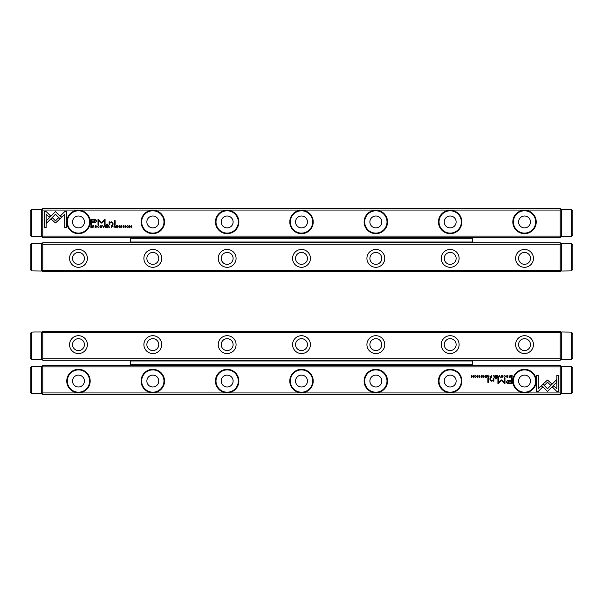 <?xml version="1.0" encoding="UTF-8"?>
<svg xmlns="http://www.w3.org/2000/svg" width="603" height="603" viewBox="0 0 603 603"><rect width="100%" height="100%" fill="white"/><g stroke="black" fill="none" stroke-linecap="round" stroke-linejoin="round"><path stroke-width="0.9" d="M42.79 244.253L42.044 243.514L42.79 242.768L560.21 242.768L560.956 243.514L560.21 244.253L42.79 244.253L42.79 270.28L560.21 270.28L560.21 244.253M560.21 270.28L560.956 271.018L560.21 271.765L42.79 271.765L42.044 271.018L42.79 270.28M69.549 258.378A8.924 8.924 0 0 1 82.935 250.652A8.924 8.924 0 0 1 82.935 266.104A8.924 8.924 0 0 1 69.549 258.378M143.891 258.378A8.924 8.924 0 0 1 157.277 250.652A8.924 8.924 0 0 1 157.277 266.104A8.924 8.924 0 0 1 143.891 258.378M218.233 258.378A8.924 8.924 0 0 1 231.62 250.652A8.924 8.924 0 0 1 231.62 266.104A8.924 8.924 0 0 1 218.233 258.378M292.576 258.378A8.924 8.924 0 0 1 305.962 250.652A8.924 8.924 0 0 1 305.962 266.104A8.924 8.924 0 0 1 292.576 258.378M366.918 258.378A8.924 8.924 0 0 1 380.305 250.652A8.924 8.924 0 0 1 380.305 266.104A8.924 8.924 0 0 1 366.918 258.378M441.26 258.378A8.924 8.924 0 0 1 454.647 250.652A8.924 8.924 0 0 1 454.647 266.104A8.924 8.924 0 0 1 441.26 258.378M515.603 258.378A8.924 8.924 0 0 1 528.989 250.652A8.924 8.924 0 0 1 528.989 266.104A8.924 8.924 0 0 1 515.603 258.378M560.956 271.018L561.702 270.28M561.702 244.253L560.956 243.514M42.044 243.514L41.298 244.253M41.298 270.28L42.044 271.018M518.58 258.378A5.947 5.947 0 0 1 524.527 252.431A5.947 5.947 0 0 1 530.474 258.378A5.947 5.947 0 0 1 524.527 264.325A5.947 5.947 0 0 1 518.58 258.378M444.238 258.378A5.947 5.947 0 0 1 450.185 252.431A5.947 5.947 0 0 1 456.132 258.378A5.947 5.947 0 0 1 450.185 264.325A5.947 5.947 0 0 1 444.238 258.378M369.895 258.378A5.947 5.947 0 0 1 375.842 252.431A5.947 5.947 0 0 1 381.789 258.378A5.947 5.947 0 0 1 375.842 264.325A5.947 5.947 0 0 1 369.895 258.378M295.553 258.378A5.947 5.947 0 0 1 301.5 252.431A5.947 5.947 0 0 1 307.447 258.378A5.947 5.947 0 0 1 301.5 264.325A5.947 5.947 0 0 1 295.553 258.378M221.211 258.378A5.947 5.947 0 0 1 227.158 252.431A5.947 5.947 0 0 1 233.105 258.378A5.947 5.947 0 0 1 227.158 264.325A5.947 5.947 0 0 1 221.211 258.378M146.868 258.378A5.947 5.947 0 0 1 152.815 252.431A5.947 5.947 0 0 1 158.762 258.378A5.947 5.947 0 0 1 152.815 264.325A5.947 5.947 0 0 1 146.868 258.378M72.526 258.378A5.947 5.947 0 0 1 78.473 252.431A5.947 5.947 0 0 1 84.42 258.378A5.947 5.947 0 0 1 78.473 264.325A5.947 5.947 0 0 1 72.526 258.378M163.096 360.232A4.832 3.414 0 0 0 163.594 360.971M171.772 360.971A4.832 3.414 0 0 0 172.27 360.232M173.257 365.433L173.257 364.694M173.257 360.971L173.257 360.232M173.204 360.232A5.578 3.942 180 0 1 172.948 360.971M162.418 360.971A5.578 3.942 180 0 1 162.162 360.232M572.85 333.61L572.85 357.858L571.365 359.358L561.702 359.486L561.702 331.982L571.365 332.11L572.85 333.61L571.365 332.11L571.365 359.358L572.85 357.858M572.85 245.142L572.85 269.39L571.365 270.89L561.702 271.018L561.702 243.514L571.365 243.642L572.85 245.142L571.365 243.642L571.365 270.89L572.85 269.39M34.612 366.179L41.298 366.179L41.298 393.684L31.635 393.555L30.15 392.056L31.635 393.555L31.635 366.307L34.612 366.179M31.635 366.307L30.15 367.807L31.635 366.307M30.15 392.056L30.15 367.807M34.612 331.982L41.298 331.982L41.298 359.486L31.635 359.358L30.15 357.858L31.635 359.358L31.635 332.11L34.612 331.982M31.635 332.11L30.15 333.61L31.635 332.11M30.15 357.858L30.15 333.61M283.779 365.433A4.832 3.414 180 0 0 283.289 364.694M275.111 364.694A4.832 3.414 180 0 0 274.614 365.433M273.679 365.433A5.578 3.942 0 0 1 273.928 364.694M284.465 364.694A5.578 3.942 0 0 1 284.722 365.433M273.619 365.433L273.619 364.694M273.619 360.971L273.619 360.232M274.614 237.567A4.832 3.414 0 0 0 275.111 238.306M283.289 238.306A4.832 3.414 0 0 0 283.779 237.567M284.774 242.768L284.774 242.029M284.774 238.306L284.774 237.567M284.722 237.567A5.578 3.942 180 0 1 284.465 238.306M273.928 238.306A5.578 3.942 180 0 1 273.679 237.567M453.034 237.567A4.832 3.414 0 0 0 453.531 238.306M461.71 238.306A4.832 3.414 0 0 0 462.207 237.567M463.194 242.768L463.194 242.029M463.194 238.306L463.194 237.567M463.142 237.567A5.578 3.942 180 0 1 462.885 238.306M452.356 238.306A5.578 3.942 180 0 1 452.099 237.567M328.386 365.433A4.832 3.414 180 0 0 327.889 364.694M319.711 364.694A4.832 3.414 180 0 0 319.221 365.433M318.278 365.433A5.578 3.942 0 0 1 318.535 364.694M329.072 364.694A5.578 3.942 0 0 1 329.321 365.433M318.226 365.433L318.226 364.694M318.226 360.971L318.226 360.232M149.966 365.433A4.832 3.414 180 0 0 149.469 364.694M141.29 364.694A4.832 3.414 180 0 0 140.793 365.433M139.858 365.433A5.578 3.942 0 0 1 140.115 364.694M150.644 364.694A5.578 3.942 0 0 1 150.901 365.433M139.806 365.433L139.806 364.694M139.806 360.971L139.806 360.232M306.083 242.768A4.832 3.414 180 0 0 305.585 242.029M297.415 242.029A4.832 3.414 180 0 0 296.917 242.768M295.983 242.768A5.578 3.942 0 0 1 296.231 242.029M306.769 242.029A5.578 3.942 0 0 1 307.017 242.768M295.922 242.768L295.922 242.029M295.922 238.306L295.922 237.567M296.917 360.232A4.832 3.414 0 0 0 297.415 360.971M305.585 360.971A4.832 3.414 0 0 0 306.083 360.232M307.078 365.433L307.078 364.694M307.078 360.971L307.078 360.232M307.017 360.232A5.578 3.942 180 0 1 306.769 360.971M296.231 360.971A5.578 3.942 180 0 1 295.983 360.232M408.427 237.567A4.832 3.414 0 0 0 408.924 238.306M417.103 238.306A4.832 3.414 0 0 0 417.6 237.567M418.588 242.768L418.588 242.029M418.588 238.306L418.588 237.567M418.535 237.567A5.578 3.942 180 0 1 418.278 238.306M407.749 238.306A5.578 3.942 180 0 1 407.492 237.567M363.82 237.567A4.832 3.414 0 0 0 364.318 238.306M372.496 238.306A4.832 3.414 0 0 0 372.993 237.567M373.981 242.768L373.981 242.029M373.981 238.306L373.981 237.567M373.928 237.567A5.578 3.942 180 0 1 373.672 238.306M363.142 238.306A5.578 3.942 180 0 1 362.885 237.567M194.573 365.433A4.832 3.414 180 0 0 194.076 364.694M185.897 364.694A4.832 3.414 180 0 0 185.4 365.433M184.465 365.433A5.578 3.942 0 0 1 184.722 364.694M195.251 364.694A5.578 3.942 0 0 1 195.508 365.433M184.412 365.433L184.412 364.694M184.412 360.971L184.412 360.232M386.124 360.232A4.832 3.414 0 0 0 386.621 360.971M394.799 360.971A4.832 3.414 0 0 0 395.297 360.232M396.284 365.433L396.284 364.694M396.284 360.971L396.284 360.232M396.231 360.232A5.578 3.942 180 0 1 395.975 360.971M385.445 360.971A5.578 3.942 180 0 1 385.189 360.232M350.69 242.768A4.832 3.414 180 0 0 350.192 242.029M342.014 242.029A4.832 3.414 180 0 0 341.517 242.768M340.582 242.768A5.578 3.942 0 0 1 340.838 242.029M351.368 242.029A5.578 3.942 0 0 1 351.624 242.768M340.529 242.768L340.529 242.029M340.529 238.306L340.529 237.567M173.634 365.433L173.634 364.694M184.036 364.694L184.036 365.433M173.634 360.971L173.634 360.232M184.036 360.232L184.036 360.971M218.233 365.433L218.233 364.694M228.643 364.694L228.643 365.433M218.233 360.971L218.233 360.232M228.643 360.232L228.643 360.971M262.84 365.433L262.84 364.694M273.249 364.694L273.249 365.433M262.84 360.971L262.84 360.232M273.249 360.232L273.249 360.971M307.447 365.433L307.447 364.694M317.856 364.694L317.856 365.433M307.447 360.971L307.447 360.232M317.856 360.232L317.856 360.971M352.054 365.433L352.054 364.694M362.463 364.694L362.463 365.433M352.054 360.971L352.054 360.232M362.463 360.232L362.463 360.971M396.661 365.433L396.661 364.694M407.063 364.694L407.063 365.433M396.661 360.971L396.661 360.232M407.063 360.232L407.063 360.971M161.74 364.694L161.74 365.433M151.33 365.433L151.33 364.694M161.74 360.232L161.74 360.971M151.33 360.971L151.33 360.232M206.339 364.694L206.339 365.433M195.937 365.433L195.937 364.694M206.339 360.232L206.339 360.971M195.937 360.971L195.937 360.232M250.946 364.694L250.946 365.433M240.537 365.433L240.537 364.694M250.946 360.232L250.946 360.971M240.537 360.971L240.537 360.232M295.553 364.694L295.553 365.433M285.144 365.433L285.144 364.694M295.553 360.232L295.553 360.971M285.144 360.971L285.144 360.232M340.16 364.694L340.16 365.433M329.751 365.433L329.751 364.694M340.16 360.232L340.16 360.971M329.751 360.971L329.751 360.232M384.767 364.694L384.767 365.433M374.357 365.433L374.357 364.694M384.767 360.232L384.767 360.971M374.357 360.971L374.357 360.232M418.964 365.433L418.964 364.694M429.366 364.694L429.366 365.433M418.964 360.971L418.964 360.232M429.366 360.232L429.366 360.971M441.26 365.433L441.26 364.694M451.67 364.694L451.67 365.433M441.26 360.971L441.26 360.232M451.67 360.232L451.67 360.971M463.564 365.433L463.564 364.694M472.488 365.433L472.488 360.232M463.564 360.971L463.564 360.232M472.488 360.971L130.512 360.971L130.512 360.232M130.512 365.433L130.512 360.971M130.512 364.694L472.488 364.694M139.436 364.694L139.436 365.433M139.436 360.232L139.436 360.971M239.18 365.433A4.832 3.414 180 0 0 238.682 364.694M230.504 364.694A4.832 3.414 180 0 0 230.007 365.433M229.072 365.433A5.578 3.942 0 0 1 229.328 364.694M239.858 364.694A5.578 3.942 0 0 1 240.115 365.433M229.019 365.433L229.019 364.694M229.019 360.971L229.019 360.232M462.207 365.433A4.832 3.414 180 0 0 461.71 364.694M453.531 364.694A4.832 3.414 180 0 0 453.034 365.433M452.099 365.433A5.578 3.942 0 0 1 452.356 364.694M462.885 364.694A5.578 3.942 0 0 1 463.142 365.433M452.046 365.433L452.046 364.694M452.046 360.971L452.046 360.232M430.73 360.232A4.832 3.414 0 0 0 431.228 360.971M439.406 360.971A4.832 3.414 0 0 0 439.904 360.232M440.891 365.433L440.891 364.694M440.891 360.971L440.891 360.232M440.838 360.232A5.578 3.942 180 0 1 440.582 360.971M430.052 360.971A5.578 3.942 180 0 1 429.796 360.232M417.6 365.433A4.832 3.414 180 0 0 417.103 364.694M408.924 364.694A4.832 3.414 180 0 0 408.427 365.433M407.492 365.433A5.578 3.942 0 0 1 407.749 364.694M418.278 364.694A5.578 3.942 0 0 1 418.535 365.433M407.44 365.433L407.44 364.694M407.44 360.971L407.44 360.232M395.297 242.768A4.832 3.414 180 0 0 394.799 242.029M386.621 242.029A4.832 3.414 180 0 0 386.124 242.768M385.189 242.768A5.578 3.942 0 0 1 385.445 242.029M395.975 242.029A5.578 3.942 0 0 1 396.231 242.768M385.136 242.768L385.136 242.029M385.136 238.306L385.136 237.567M252.31 360.232A4.832 3.414 0 0 0 252.808 360.971M260.986 360.971A4.832 3.414 0 0 0 261.483 360.232M262.471 365.433L262.471 364.694M262.471 360.971L262.471 360.232M262.418 360.232A5.578 3.942 180 0 1 262.162 360.971M251.632 360.971A5.578 3.942 180 0 1 251.376 360.232M261.483 242.768A4.832 3.414 180 0 0 260.986 242.029M252.808 242.029A4.832 3.414 180 0 0 252.31 242.768M251.376 242.768A5.578 3.942 0 0 1 251.632 242.029M262.162 242.029A5.578 3.942 0 0 1 262.418 242.768M251.315 242.768L251.315 242.029M251.315 238.306L251.315 237.567M207.703 360.232A4.832 3.414 0 0 0 208.201 360.971M216.379 360.971A4.832 3.414 0 0 0 216.876 360.232M217.864 365.433L217.864 364.694M217.864 360.971L217.864 360.232M217.811 360.232A5.578 3.942 180 0 1 217.555 360.971M207.025 360.971A5.578 3.942 180 0 1 206.769 360.232M216.876 242.768A4.832 3.414 180 0 0 216.379 242.029M208.201 242.029A4.832 3.414 180 0 0 207.703 242.768M206.769 242.768A5.578 3.942 0 0 1 207.025 242.029M217.555 242.029A5.578 3.942 0 0 1 217.811 242.768M206.716 242.768L206.716 242.029M206.716 238.306L206.716 237.567M429.366 242.029L429.366 242.768M418.964 242.768L418.964 242.029M429.366 237.567L429.366 238.306M418.964 238.306L418.964 237.567M384.767 242.029L384.767 242.768M374.357 242.768L374.357 242.029M384.767 237.567L384.767 238.306M374.357 238.306L374.357 237.567M340.16 242.029L340.16 242.768M329.751 242.768L329.751 242.029M340.16 237.567L340.16 238.306M329.751 238.306L329.751 237.567M295.553 242.029L295.553 242.768M285.144 242.768L285.144 242.029M295.553 237.567L295.553 238.306M285.144 238.306L285.144 237.567M250.946 242.029L250.946 242.768M240.537 242.768L240.537 242.029M250.946 237.567L250.946 238.306M240.537 238.306L240.537 237.567M206.339 242.029L206.339 242.768M195.937 242.768L195.937 242.029M206.339 237.567L206.339 238.306M195.937 238.306L195.937 237.567M441.26 242.768L441.26 242.029M451.67 242.029L451.67 242.768M441.26 238.306L441.26 237.567M451.67 237.567L451.67 238.306M396.661 242.768L396.661 242.029M407.063 242.029L407.063 242.768M396.661 238.306L396.661 237.567M407.063 237.567L407.063 238.306M352.054 242.768L352.054 242.029M362.463 242.029L362.463 242.768M352.054 238.306L352.054 237.567M362.463 237.567L362.463 238.306M307.447 242.768L307.447 242.029M317.856 242.029L317.856 242.768M307.447 238.306L307.447 237.567M317.856 237.567L317.856 238.306M262.84 242.768L262.84 242.029M273.249 242.029L273.249 242.768M262.84 238.306L262.84 237.567M273.249 237.567L273.249 238.306M218.233 242.768L218.233 242.029M228.643 242.029L228.643 242.768M218.233 238.306L218.233 237.567M228.643 237.567L228.643 238.306M184.036 242.029L184.036 242.768M173.634 242.768L173.634 242.029M184.036 237.567L184.036 238.306M173.634 238.306L173.634 237.567M161.74 242.029L161.74 242.768M151.33 242.768L151.33 242.029M161.74 237.567L161.74 238.306M151.33 238.306L151.33 237.567M139.436 242.029L139.436 242.768M130.512 242.768L130.512 242.029L472.488 242.029L472.488 238.306L130.512 238.306L130.512 237.567M139.436 237.567L139.436 238.306M130.512 242.029L130.512 238.306M472.488 242.768L472.488 242.029M472.488 238.306L472.488 237.567M463.564 242.768L463.564 242.029M463.564 238.306L463.564 237.567M140.793 237.567A4.832 3.414 0 0 0 141.29 238.306M149.469 238.306A4.832 3.414 0 0 0 149.966 237.567M150.954 242.768L150.954 242.029M150.954 238.306L150.954 237.567M150.901 237.567A5.578 3.942 180 0 1 150.644 238.306M140.115 238.306A5.578 3.942 180 0 1 139.858 237.567M230.007 237.567A4.832 3.414 0 0 0 230.504 238.306M238.682 238.306A4.832 3.414 0 0 0 239.18 237.567M240.167 242.768L240.167 242.029M240.167 238.306L240.167 237.567M240.115 237.567A5.578 3.942 180 0 1 239.858 238.306M229.328 238.306A5.578 3.942 180 0 1 229.072 237.567M172.27 242.768A4.832 3.414 180 0 0 171.772 242.029M163.594 242.029A4.832 3.414 180 0 0 163.096 242.768M162.162 242.768A5.578 3.942 0 0 1 162.418 242.029M172.948 242.029A5.578 3.942 0 0 1 173.204 242.768M162.109 242.768L162.109 242.029M162.109 238.306L162.109 237.567M341.517 360.232A4.832 3.414 0 0 0 342.014 360.971M350.192 360.971A4.832 3.414 0 0 0 350.69 360.232M351.685 365.433L351.685 364.694M351.685 360.971L351.685 360.232M351.624 360.232A5.578 3.942 180 0 1 351.368 360.971M340.838 360.971A5.578 3.942 180 0 1 340.582 360.232M185.4 237.567A4.832 3.414 0 0 0 185.897 238.306M194.076 238.306A4.832 3.414 0 0 0 194.573 237.567M195.56 242.768L195.56 242.029M195.56 238.306L195.56 237.567M195.508 237.567A5.578 3.942 180 0 1 195.251 238.306M184.722 238.306A5.578 3.942 180 0 1 184.465 237.567M112.422 225.605L111.668 225.605L111.668 227.557L111.962 226.705L113.13 226.148L112.422 225.605M116.545 227.557L117.917 227.557L116.839 227.323L116.839 226.66L117.849 226.66L116.839 226.434L116.839 225.839L117.894 225.605L116.545 225.605L116.545 227.557M114.449 224.7L115.15 224.7L115.15 220.66L114.449 220.66L114.449 224.7M93.932 219.469L90.902 219.469L90.902 224.7L91.648 224.7L91.648 222.394L93.955 222.394C95.756 222.484 96.638 221.979 96.601 220.886L95.839 219.703L93.932 219.469M123.05 226.984L123.555 227.595L124.369 226.999L123.065 226.11L124.301 226.057L123.577 225.575L122.763 226.125L124.075 227.022L123.05 226.984M129.577 227.557L129.841 225.906L131.273 227.557L131.273 225.605L131.017 227.203L129.577 225.605L129.577 227.557M61.476 217.562L55.491 211.57L46.589 220.494L46.589 223.163L55.491 214.246L60.119 218.874L61.476 217.562M95.199 226.984L95.704 227.595L96.525 226.999L95.221 226.11L96.45 226.057L95.734 225.575L94.912 226.125L96.224 227.022L95.199 226.984M100.957 225.575C99.653 226.253 99.653 226.924 100.957 227.595C102.261 226.924 102.261 226.253 100.957 225.575C102.261 226.253 102.261 226.924 100.957 227.595M42.79 236.082L560.21 236.082L560.21 210.055L42.79 210.055L42.79 236.082L42.044 236.821L42.79 237.567L560.21 237.567L560.956 236.821L560.21 236.082M141.11 221.957A11.706 11.706 0 0 1 158.672 211.811A11.706 11.706 0 0 1 158.672 232.095A11.706 11.706 0 0 1 141.11 221.957M364.137 221.957A11.706 11.706 0 0 1 381.699 211.811A11.706 11.706 0 0 1 381.699 232.095A11.706 11.706 0 0 1 364.137 221.957M215.452 221.957A11.706 11.706 0 0 1 233.014 211.811A11.706 11.706 0 0 1 233.014 232.095A11.706 11.706 0 0 1 215.452 221.957M289.794 221.957A11.706 11.706 0 0 1 307.357 211.811A11.706 11.706 0 0 1 307.357 232.095A11.706 11.706 0 0 1 289.794 221.957M512.821 221.957A11.706 11.706 0 0 1 530.384 211.811A11.706 11.706 0 0 1 530.384 232.095A11.706 11.706 0 0 1 512.821 221.957M66.767 221.957A11.706 11.706 0 0 1 84.33 211.811A11.706 11.706 0 0 1 84.33 232.095A11.706 11.706 0 0 1 66.767 221.957M438.479 221.957A11.706 11.706 0 0 1 456.041 211.811A11.706 11.706 0 0 1 456.041 232.095A11.706 11.706 0 0 1 438.479 221.957M127.61 225.575C126.306 226.253 126.306 226.924 127.61 227.595C128.914 226.924 128.914 226.253 127.61 225.575C128.914 226.253 128.914 226.924 127.61 227.595M44.275 211.547L44.275 227.55L46.16 227.55L46.16 214.201L49.212 217.246L50.546 215.912L46.175 211.547L44.275 211.547M55.461 222.937L59.78 219.145L58.446 217.811L55.468 220.796L52.491 217.841L51.157 219.175L55.461 222.937M64.755 211.547L60.383 215.912L61.717 217.246L64.755 214.216L64.755 227.55L66.639 227.55L66.639 211.547L64.755 211.547M120.532 227.037L119.741 227.369L119.153 226.585L119.741 225.786L120.525 226.117L119.771 225.575L118.844 226.592L119.741 227.595L120.532 227.037M109.12 222.793L109.12 224.7L109.836 224.7L109.836 223.148L111.231 222.198L112.331 223.118L112.331 224.7L113.032 224.7L113.032 223.035L111.397 221.821L109.806 222.371L109.761 221.881L109.06 221.881L109.12 222.793M106.686 224.7L107.5 224.7L107.5 224.09L106.686 224.09L106.686 224.7M108.54 225.605L107.771 225.605L107.771 227.557L108.065 226.675L109.301 227.557L108.857 226.577L109.256 226.117L108.54 225.605M93.91 227.557L93.623 225.605L93.91 227.557M105.397 227.557L106.769 227.557L105.691 227.323L105.691 226.66L106.701 226.66L105.691 226.434L105.691 225.839L106.746 225.605L105.397 225.605L105.397 227.557M125.635 227.557L125.349 225.605L125.635 227.557M103.739 227.557L104.545 225.605L103.595 227.256L102.668 225.605L103.739 227.557M101.832 223.216L104.485 220.585L104.485 224.655L105.08 224.655L105.08 219.507L104.485 219.507L101.553 222.499L98.613 219.507L98.01 219.507L98.01 224.655L98.606 224.655L98.606 220.577L101.832 223.216M121.761 227.557L121.467 225.605L121.761 227.557M91.513 225.605L90.902 225.605L90.902 227.557L92.387 227.331L92.651 226.607L92.282 225.778L91.513 225.605M114.804 225.605L114.042 225.605L114.042 227.557L114.329 226.675L115.572 227.557L115.128 226.577L115.527 226.117L114.804 225.605M99.111 227.037L98.319 227.369L97.731 226.585L98.319 225.786L99.103 226.117L98.349 225.575L97.422 226.592L98.319 227.595L99.111 227.037M42.79 210.055L42.044 209.316L42.79 208.57L560.21 208.57L560.956 209.316L560.21 210.055M561.702 210.055L560.956 209.316M560.956 236.821L561.702 236.082M41.298 236.082L42.044 236.821M42.044 209.316L41.298 210.055M530.474 221.957A5.947 5.947 0 0 1 521.557 227.105A5.947 5.947 0 0 1 521.557 216.801A5.947 5.947 0 0 1 530.474 221.957M513.379 221.957A11.148 11.148 0 0 0 530.105 231.612A11.148 11.148 0 0 0 530.105 212.294A11.148 11.148 0 0 0 513.379 221.957M456.132 221.957A5.947 5.947 0 0 1 447.215 227.105A5.947 5.947 0 0 1 447.215 216.801A5.947 5.947 0 0 1 456.132 221.957M439.037 221.957A11.148 11.148 0 0 0 455.762 231.612A11.148 11.148 0 0 0 455.762 212.294A11.148 11.148 0 0 0 439.037 221.957M381.789 221.957A5.947 5.947 0 0 1 372.865 227.105A5.947 5.947 0 0 1 372.865 216.801A5.947 5.947 0 0 1 381.789 221.957M364.694 221.957A11.148 11.148 0 0 0 381.42 231.612A11.148 11.148 0 0 0 381.42 212.294A11.148 11.148 0 0 0 364.694 221.957M307.447 221.957A5.947 5.947 0 0 1 298.523 227.105A5.947 5.947 0 0 1 298.523 216.801A5.947 5.947 0 0 1 307.447 221.957M290.352 221.957A11.148 11.148 0 0 0 307.078 231.612A11.148 11.148 0 0 0 307.078 212.294A11.148 11.148 0 0 0 290.352 221.957M233.105 221.957A5.947 5.947 0 0 1 224.18 227.105A5.947 5.947 0 0 1 224.18 216.801A5.947 5.947 0 0 1 233.105 221.957M216.01 221.957A11.148 11.148 0 0 0 232.735 231.612A11.148 11.148 0 0 0 232.735 212.294A11.148 11.148 0 0 0 216.01 221.957M158.762 221.957A5.947 5.947 0 0 1 149.838 227.105A5.947 5.947 0 0 1 149.838 216.801A5.947 5.947 0 0 1 158.762 221.957M141.667 221.957A11.148 11.148 0 0 0 158.393 231.612A11.148 11.148 0 0 0 158.393 212.294A11.148 11.148 0 0 0 141.667 221.957M84.42 221.957A5.947 5.947 0 0 1 75.496 227.105A5.947 5.947 0 0 1 75.496 216.801A5.947 5.947 0 0 1 84.42 221.957M67.325 221.957A11.148 11.148 0 0 0 84.051 231.612A11.148 11.148 0 0 0 84.051 212.294A11.148 11.148 0 0 0 67.325 221.957M127.602 225.793C128.499 226.321 128.499 226.841 127.602 227.369C128.499 226.841 128.499 226.321 127.602 225.793C126.713 226.313 126.713 226.841 127.602 227.369M100.957 225.793C101.854 226.321 101.854 226.841 100.957 227.369C101.854 226.841 101.854 226.321 100.957 225.793C100.06 226.313 100.06 226.841 100.957 227.369M108.487 226.442L108.947 226.148L108.065 225.854L108.487 226.442M93.864 221.791L95.643 220.932L93.864 220.08L91.648 220.08L91.648 221.791L93.864 221.791M91.656 227.323L92.349 226.607L91.196 225.824L91.196 227.323L91.656 227.323M112.377 226.464L112.829 226.148L111.962 225.831L112.377 226.464M114.751 226.442L115.211 226.148L114.329 225.854L114.751 226.442M572.85 367.807L572.85 392.056L571.365 393.555L561.702 393.684L561.702 366.179L571.365 366.307L572.85 367.807L571.365 366.307L571.365 393.555L572.85 392.056M372.993 365.433A4.832 3.414 180 0 0 372.496 364.694M364.318 364.694A4.832 3.414 180 0 0 363.82 365.433M362.885 365.433A5.578 3.942 0 0 1 363.142 364.694M373.672 364.694A5.578 3.942 0 0 1 373.928 365.433M362.833 365.433L362.833 364.694M362.833 360.971L362.833 360.232M439.904 242.768A4.832 3.414 180 0 0 439.406 242.029M431.228 242.029A4.832 3.414 180 0 0 430.73 242.768M429.796 242.768A5.578 3.942 0 0 1 430.052 242.029M440.582 242.029A5.578 3.942 0 0 1 440.838 242.768M429.743 242.768L429.743 242.029M429.743 238.306L429.743 237.567M30.15 235.193L30.15 210.944L31.635 209.445L41.298 209.316L41.298 236.821L31.635 236.693L30.15 235.193L31.635 236.693L31.635 209.445L30.15 210.944M499.261 375.443L498.455 377.395L499.405 375.744L500.332 377.395L499.261 375.443M541.524 385.438L547.509 391.43L556.411 382.506L556.411 379.837L547.509 388.754L542.881 384.126L541.524 385.438M558.725 391.453L558.725 375.45L556.84 375.45L556.84 388.799L553.788 385.754L552.454 387.088L556.825 391.453L558.725 391.453M547.539 380.063L543.22 383.855L544.554 385.189L547.532 382.204L550.509 385.159L551.843 383.825L547.539 380.063M503.889 375.963L504.681 375.631L505.269 376.415L504.681 377.214L503.897 376.883L504.651 377.425L505.578 376.408L504.681 375.405L503.889 375.963M490.578 377.395L491.332 377.395L491.332 375.443L491.038 376.295L489.87 376.852L490.578 377.395M509.09 375.443L509.377 377.395L509.09 375.443M486.455 375.443L485.083 375.443L486.161 375.677L486.161 376.34L485.151 376.34L486.161 376.566L486.161 377.161L485.106 377.395L486.455 377.395L486.455 375.443M502.043 377.425C503.347 376.747 503.347 376.076 502.043 375.405C500.739 376.076 500.739 376.747 502.043 377.425C500.739 376.747 500.739 376.076 502.043 375.405M488.196 377.395L488.958 377.395L488.958 375.443L488.671 376.325L487.428 375.443L487.872 376.423L487.473 376.883L488.196 377.395M479.95 376.016L479.445 375.405L478.631 376.001L479.935 376.89L478.699 376.943L479.423 377.425L480.237 376.875L478.925 375.978L479.95 376.016M538.245 391.453L542.617 387.088L541.283 385.754L538.245 388.784L538.245 375.45L536.361 375.45L536.361 391.453L538.245 391.453M560.21 366.918L42.79 366.918L42.79 392.945L560.21 392.945L560.21 366.918L560.956 366.179L560.21 365.433L42.79 365.433L42.044 366.179L42.79 366.918M461.89 381.043A11.706 11.706 0 0 1 444.328 391.189A11.706 11.706 0 0 1 444.328 370.905A11.706 11.706 0 0 1 461.89 381.043M238.863 381.043A11.706 11.706 0 0 1 221.301 391.189A11.706 11.706 0 0 1 221.301 370.905A11.706 11.706 0 0 1 238.863 381.043M387.548 381.043A11.706 11.706 0 0 1 369.986 391.189A11.706 11.706 0 0 1 369.986 370.905A11.706 11.706 0 0 1 387.548 381.043M313.206 381.043A11.706 11.706 0 0 1 295.643 391.189A11.706 11.706 0 0 1 295.643 370.905A11.706 11.706 0 0 1 313.206 381.043M90.179 381.043A11.706 11.706 0 0 1 72.616 391.189A11.706 11.706 0 0 1 72.616 370.905A11.706 11.706 0 0 1 90.179 381.043M536.233 381.043A11.706 11.706 0 0 1 518.67 391.189A11.706 11.706 0 0 1 518.67 370.905A11.706 11.706 0 0 1 536.233 381.043M164.521 381.043A11.706 11.706 0 0 1 146.959 391.189A11.706 11.706 0 0 1 146.959 370.905A11.706 11.706 0 0 1 164.521 381.043M509.068 383.531L512.098 383.531L512.098 378.3L511.352 378.3L511.352 380.606L509.045 380.606C507.244 380.516 506.362 381.021 506.399 382.114L507.161 383.297L509.068 383.531M481.239 375.443L481.533 377.395L481.239 375.443M511.487 377.395L512.098 377.395L512.098 375.443L510.613 375.669L510.349 376.393L510.718 377.222L511.487 377.395M501.168 379.784L498.515 382.415L498.515 378.345L497.92 378.345L497.92 383.493L498.515 383.493L501.447 380.501L504.387 383.493L504.99 383.493L504.99 378.345L504.394 378.345L504.394 382.423L501.168 379.784M482.468 375.963L483.259 375.631L483.847 376.415L483.259 377.214L482.475 376.883L483.229 377.425L484.156 376.408L483.259 375.405L482.468 375.963M494.46 377.395L495.229 377.395L495.229 375.443L494.935 376.325L493.699 375.443L494.143 376.423L493.744 376.883L494.46 377.395M475.39 377.425C476.694 376.747 476.694 376.076 475.39 375.405C474.086 376.076 474.086 376.747 475.39 377.425C474.086 376.747 474.086 376.076 475.39 375.405M477.365 375.443L477.651 377.395L477.365 375.443M497.603 375.443L496.231 375.443L497.309 375.677L497.309 376.34L496.299 376.34L497.309 376.566L497.309 377.161L496.254 377.395L497.603 377.395L497.603 375.443M473.423 375.443L473.159 377.094L471.727 375.443L471.727 377.395L471.983 375.797L473.423 377.395L473.423 375.443M488.551 378.3L487.85 378.3L487.85 382.34L488.551 382.34L488.551 378.3M507.801 376.016L507.296 375.405L506.475 376.001L507.779 376.89L506.55 376.943L507.266 377.425L508.088 376.875L506.776 375.978L507.801 376.016M496.314 378.3L495.5 378.3L495.5 378.91L496.314 378.91L496.314 378.3M493.88 380.207L493.88 378.3L493.164 378.3L493.164 379.852L491.769 380.802L490.669 379.882L490.669 378.3L489.968 378.3L489.968 379.965L491.603 381.179L493.194 380.629L493.239 381.119L493.94 381.119L493.88 380.207M560.21 392.945L560.956 393.684L560.21 394.43L42.79 394.43L42.044 393.684L42.79 392.945M41.298 392.945L42.044 393.684M42.044 366.179L41.298 366.918M561.702 366.918L560.956 366.179M560.956 393.684L561.702 392.945M72.526 381.043A5.947 5.947 0 0 1 81.443 375.895A5.947 5.947 0 0 1 81.443 386.199A5.947 5.947 0 0 1 72.526 381.043M89.621 381.043A11.148 11.148 0 0 0 72.895 371.388A11.148 11.148 0 0 0 72.895 390.706A11.148 11.148 0 0 0 89.621 381.043M146.868 381.043A5.947 5.947 0 0 1 155.785 375.895A5.947 5.947 0 0 1 155.785 386.199A5.947 5.947 0 0 1 146.868 381.043M163.963 381.043A11.148 11.148 0 0 0 147.238 371.388A11.148 11.148 0 0 0 147.238 390.706A11.148 11.148 0 0 0 163.963 381.043M221.211 381.043A5.947 5.947 0 0 1 230.135 375.895A5.947 5.947 0 0 1 230.135 386.199A5.947 5.947 0 0 1 221.211 381.043M238.306 381.043A11.148 11.148 0 0 0 221.58 371.388A11.148 11.148 0 0 0 221.58 390.706A11.148 11.148 0 0 0 238.306 381.043M295.553 381.043A5.947 5.947 0 0 1 304.477 375.895A5.947 5.947 0 0 1 304.477 386.199A5.947 5.947 0 0 1 295.553 381.043M312.648 381.043A11.148 11.148 0 0 0 295.922 371.388A11.148 11.148 0 0 0 295.922 390.706A11.148 11.148 0 0 0 312.648 381.043M369.895 381.043A5.947 5.947 0 0 1 378.82 375.895A5.947 5.947 0 0 1 378.82 386.199A5.947 5.947 0 0 1 369.895 381.043M386.99 381.043A11.148 11.148 0 0 0 370.265 371.388A11.148 11.148 0 0 0 370.265 390.706A11.148 11.148 0 0 0 386.99 381.043M444.238 381.043A5.947 5.947 0 0 1 453.162 375.895A5.947 5.947 0 0 1 453.162 386.199A5.947 5.947 0 0 1 444.238 381.043M461.333 381.043A11.148 11.148 0 0 0 444.607 371.388A11.148 11.148 0 0 0 444.607 390.706A11.148 11.148 0 0 0 461.333 381.043M518.58 381.043A5.947 5.947 0 0 1 527.504 375.895A5.947 5.947 0 0 1 527.504 386.199A5.947 5.947 0 0 1 518.58 381.043M535.675 381.043A11.148 11.148 0 0 0 518.949 371.388A11.148 11.148 0 0 0 518.949 390.706A11.148 11.148 0 0 0 535.675 381.043M509.136 381.209L507.357 382.068L509.136 382.92L511.352 382.92L511.352 381.209L509.136 381.209M488.249 376.558L487.789 376.852L488.671 377.146L488.249 376.558M511.344 375.677L510.651 376.393L511.804 377.176L511.804 375.677L511.344 375.677M502.043 377.207C501.146 376.679 501.146 376.159 502.043 375.631C501.146 376.159 501.146 376.679 502.043 377.207C502.94 376.687 502.94 376.159 502.043 375.631M494.513 376.558L494.053 376.852L494.935 377.146L494.513 376.558M490.623 376.536L490.171 376.852L491.038 377.169L490.623 376.536M475.398 377.207C474.501 376.679 474.501 376.159 475.398 375.631C474.501 376.159 474.501 376.679 475.398 377.207C476.287 376.687 476.287 376.159 475.398 375.631M560.21 358.747L560.956 359.486L560.21 360.232L42.79 360.232L42.044 359.486L42.79 358.747L560.21 358.747L560.21 332.72L42.79 332.72L42.79 358.747M42.79 332.72L42.044 331.982L42.79 331.235L560.21 331.235L560.956 331.982L560.21 332.72M533.451 344.622A8.924 8.924 0 0 1 520.065 352.348A8.924 8.924 0 0 1 520.065 336.896A8.924 8.924 0 0 1 533.451 344.622M459.109 344.622A8.924 8.924 0 0 1 445.723 352.348A8.924 8.924 0 0 1 445.723 336.896A8.924 8.924 0 0 1 459.109 344.622M384.767 344.622A8.924 8.924 0 0 1 371.38 352.348A8.924 8.924 0 0 1 371.38 336.896A8.924 8.924 0 0 1 384.767 344.622M310.424 344.622A8.924 8.924 0 0 1 297.038 352.348A8.924 8.924 0 0 1 297.038 336.896A8.924 8.924 0 0 1 310.424 344.622M236.082 344.622A8.924 8.924 0 0 1 222.695 352.348A8.924 8.924 0 0 1 222.695 336.896A8.924 8.924 0 0 1 236.082 344.622M161.74 344.622A8.924 8.924 0 0 1 148.353 352.348A8.924 8.924 0 0 1 148.353 336.896A8.924 8.924 0 0 1 161.74 344.622M87.397 344.622A8.924 8.924 0 0 1 74.011 352.348A8.924 8.924 0 0 1 74.011 336.896A8.924 8.924 0 0 1 87.397 344.622M42.044 331.982L41.298 332.72M41.298 358.747L42.044 359.486M560.956 359.486L561.702 358.747M561.702 332.72L560.956 331.982M84.42 344.622A5.947 5.947 0 0 1 78.473 350.569A5.947 5.947 0 0 1 72.526 344.622A5.947 5.947 0 0 1 78.473 338.675A5.947 5.947 0 0 1 84.42 344.622M158.762 344.622A5.947 5.947 0 0 1 152.815 350.569A5.947 5.947 0 0 1 146.868 344.622A5.947 5.947 0 0 1 152.815 338.675A5.947 5.947 0 0 1 158.762 344.622M233.105 344.622A5.947 5.947 0 0 1 227.158 350.569A5.947 5.947 0 0 1 221.211 344.622A5.947 5.947 0 0 1 227.158 338.675A5.947 5.947 0 0 1 233.105 344.622M307.447 344.622A5.947 5.947 0 0 1 301.5 350.569A5.947 5.947 0 0 1 295.553 344.622A5.947 5.947 0 0 1 301.5 338.675A5.947 5.947 0 0 1 307.447 344.622M381.789 344.622A5.947 5.947 0 0 1 375.842 350.569A5.947 5.947 0 0 1 369.895 344.622A5.947 5.947 0 0 1 375.842 338.675A5.947 5.947 0 0 1 381.789 344.622M456.132 344.622A5.947 5.947 0 0 1 450.185 350.569A5.947 5.947 0 0 1 444.238 344.622A5.947 5.947 0 0 1 450.185 338.675A5.947 5.947 0 0 1 456.132 344.622M530.474 344.622A5.947 5.947 0 0 1 524.527 350.569A5.947 5.947 0 0 1 518.58 344.622A5.947 5.947 0 0 1 524.527 338.675A5.947 5.947 0 0 1 530.474 344.622M568.388 236.821L561.702 236.821L561.702 209.316L571.365 209.445L572.85 210.944L571.365 209.445L571.365 236.693L568.388 236.821M571.365 236.693L572.85 235.193L571.365 236.693M572.85 210.944L572.85 235.193M319.221 237.567A4.832 3.414 0 0 0 319.711 238.306M327.889 238.306A4.832 3.414 0 0 0 328.386 237.567M329.381 242.768L329.381 242.029M329.381 238.306L329.381 237.567M329.321 237.567A5.578 3.942 180 0 1 329.072 238.306M318.535 238.306A5.578 3.942 180 0 1 318.278 237.567M34.612 243.514L41.298 243.514L41.298 271.018L31.635 270.89L30.15 269.39L31.635 270.89L31.635 243.642L34.612 243.514M31.635 243.642L30.15 245.142L31.635 243.642M30.15 269.39L30.15 245.142M162.109 365.433L162.109 364.694M162.109 360.971L162.109 360.232M284.774 365.433L284.774 364.694M284.774 360.971L284.774 360.232M273.619 242.768L273.619 242.029M273.619 238.306L273.619 237.567M452.046 242.768L452.046 242.029M452.046 238.306L452.046 237.567M329.381 365.433L329.381 364.694M329.381 360.971L329.381 360.232M150.954 365.433L150.954 364.694M150.954 360.971L150.954 360.232M307.078 242.768L307.078 242.029M307.078 238.306L307.078 237.567M295.922 365.433L295.922 364.694M295.922 360.971L295.922 360.232M407.44 242.768L407.44 242.029M407.44 238.306L407.44 237.567M362.833 242.768L362.833 242.029M362.833 238.306L362.833 237.567M195.56 365.433L195.56 364.694M195.56 360.971L195.56 360.232M385.136 365.433L385.136 364.694M385.136 360.971L385.136 360.232M351.685 242.768L351.685 242.029M351.685 238.306L351.685 237.567M240.167 365.433L240.167 364.694M240.167 360.971L240.167 360.232M463.194 365.433L463.194 364.694M463.194 360.971L463.194 360.232M429.743 365.433L429.743 364.694M429.743 360.971L429.743 360.232M418.588 365.433L418.588 364.694M418.588 360.971L418.588 360.232M396.284 242.768L396.284 242.029M396.284 238.306L396.284 237.567M251.315 365.433L251.315 364.694M251.315 360.971L251.315 360.232M262.471 242.768L262.471 242.029M262.471 238.306L262.471 237.567M206.716 365.433L206.716 364.694M206.716 360.971L206.716 360.232M217.864 242.768L217.864 242.029M217.864 238.306L217.864 237.567M139.806 242.768L139.806 242.029M139.806 238.306L139.806 237.567M229.019 242.768L229.019 242.029M229.019 238.306L229.019 237.567M173.257 242.768L173.257 242.029M173.257 238.306L173.257 237.567M340.529 365.433L340.529 364.694M340.529 360.971L340.529 360.232M184.412 242.768L184.412 242.029M184.412 238.306L184.412 237.567M373.981 365.433L373.981 364.694M373.981 360.971L373.981 360.232M440.891 242.768L440.891 242.029M440.891 238.306L440.891 237.567M318.226 242.768L318.226 242.029M318.226 238.306L318.226 237.567"/></g></svg>

